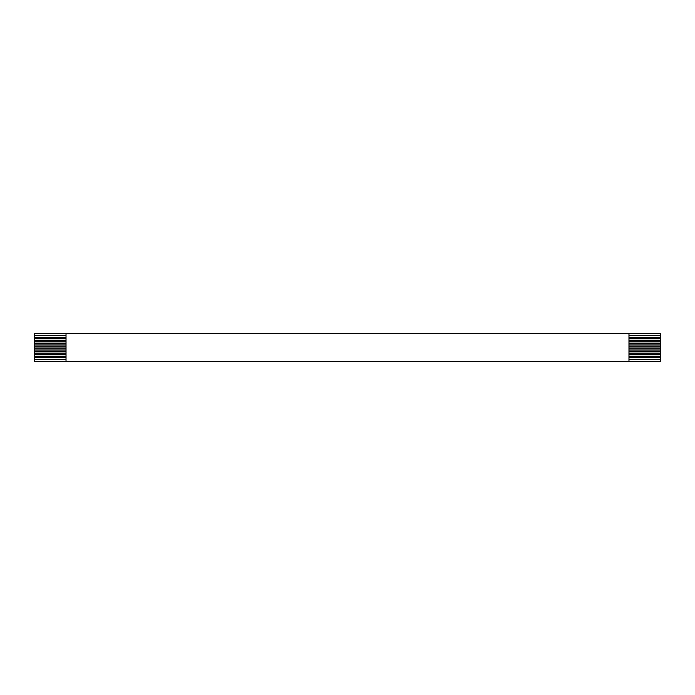 <?xml version="1.0" encoding="UTF-8"?>
<svg xmlns="http://www.w3.org/2000/svg" width="695" height="695" viewBox="0 0 695 695"><rect width="100%" height="100%" fill="white"/><g stroke="black" fill="none" stroke-linecap="round" stroke-linejoin="round"><path stroke-width="1.04" d="M66.025 337.492L34.75 337.492L34.75 333.426L660.25 333.426L660.25 361.574L34.75 361.574L34.75 337.492M34.75 338.743L66.025 338.743M628.975 338.743L660.25 338.743M660.25 337.492L628.975 337.492M34.75 335.615L66.025 335.615M628.975 335.615L660.25 335.615M66.025 340.62L34.75 340.62M34.75 341.87L66.025 341.87M628.975 341.87L660.25 341.87M660.25 340.62L628.975 340.62M66.025 343.747L34.75 343.747M34.75 344.998L66.025 344.998M628.975 344.998L660.25 344.998M660.25 343.747L628.975 343.747M66.025 346.875L34.75 346.875M34.75 348.126L66.025 348.126M628.975 348.126L660.25 348.126M660.25 346.875L628.975 346.875M66.025 350.002L34.75 350.002M34.75 351.253L66.025 351.253M628.975 351.253L660.25 351.253M660.25 350.002L628.975 350.002M66.025 353.13L34.75 353.13M34.75 354.381L66.025 354.381M628.975 354.381L660.25 354.381M660.25 353.13L628.975 353.13M66.025 356.257L34.75 356.257M34.75 357.508L66.025 357.508M628.975 357.508L660.25 357.508M660.25 356.257L628.975 356.257M66.025 359.385L34.75 359.385M660.25 359.385L628.975 359.385M66.025 333.426L66.025 361.574M628.975 333.426L628.975 361.574"/></g></svg>
